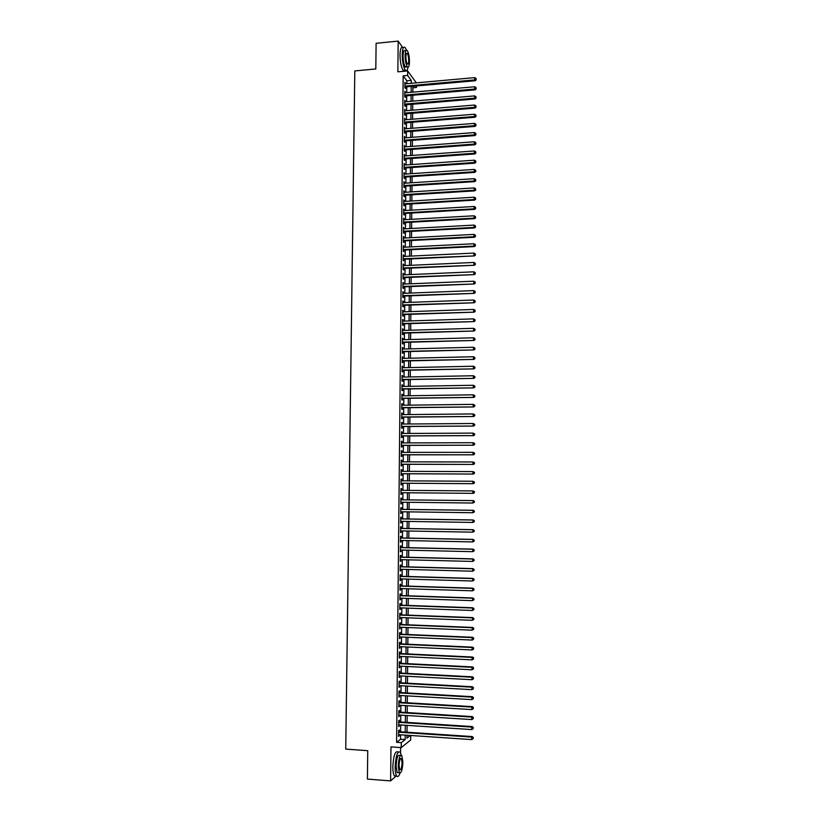 <?xml version="1.0" encoding="UTF-8"?>
<svg xmlns="http://www.w3.org/2000/svg" width="822" height="822" viewBox="0 0 822 822"><rect width="100%" height="100%" fill="white"/><g stroke="black" fill="none" stroke-linecap="round" stroke-linejoin="round"><path stroke-width="1.23" d="M410.733 735.485L410.692 739.995L401.228 747.609L401.28 742.646L405.184 739.564L405.225 735.115M400.571 752.767L400.622 747.568M407.085 70.99L407.085 70.158M416.477 85.95L416.466 87.471L415.408 86.043M412.891 87.779L416.466 87.471M402.605 47.419L398.177 41.1L376.106 43.299L375.808 68.966L354.806 70.928L345.743 749.099L367.742 750.681L367.403 779.081L390.614 780.9L396.245 775.937M399.276 731.714L399.287 729.998L398.629 730.491L398.578 736.389L399.245 734.714M399.369 721.901L399.379 720.185L398.721 720.658L398.67 726.556L399.338 724.87M399.461 712.099L399.482 710.383L398.824 710.835L398.762 716.722L399.43 715.048M399.554 702.317L399.574 700.601L398.917 701.032L398.855 706.91L399.523 705.235M399.646 692.535L399.667 690.829L399.009 691.24L398.958 697.107L399.626 695.433M399.739 682.784L399.759 681.068L399.102 681.459L399.05 687.326L399.718 685.651M399.841 673.033L399.852 671.327L399.204 671.697L399.143 677.554L399.811 675.879M399.934 663.303L399.944 661.597L399.297 661.946L399.235 667.793L399.903 666.118M400.026 653.582L400.047 651.877L399.389 652.206L399.338 658.042L399.995 656.367M400.119 643.873L400.139 642.177L399.482 642.475L399.43 648.311L400.088 646.637M400.211 634.173L400.232 632.478L399.574 632.765L399.523 638.591L400.191 636.916M400.304 624.494L400.324 622.799L399.677 623.066L399.615 628.881L400.283 627.217M400.396 614.825L400.417 613.14L399.769 613.387L399.708 619.192L400.376 617.517M400.489 605.177L400.509 603.482L399.862 603.708L399.8 609.513L400.458 609.277L400.468 607.838M400.581 595.529L400.602 593.844L399.954 594.049L399.893 599.844L400.55 599.628L400.561 598.18M400.674 585.901L400.694 584.216L400.047 584.401L399.995 590.186L400.643 589.991L400.653 588.521M400.766 576.284L400.787 574.609L400.139 574.773L400.088 580.548L400.735 580.373L400.746 578.883M400.869 566.687L400.879 565.002L400.232 565.156L400.18 570.92L400.828 570.766L400.838 569.256M400.961 557.1L400.972 555.415L400.324 555.549L400.273 561.303L400.92 561.169L400.93 559.638M401.054 547.514L401.064 545.849L400.417 545.952L400.365 551.706L401.013 551.583L401.023 550.041M401.136 537.958L401.157 536.283L400.509 536.365L400.458 542.119L401.105 542.017L401.115 540.455M401.228 528.402L401.249 526.738L400.602 526.799L400.55 532.543L401.198 532.461L401.208 530.878M401.321 518.867L401.342 517.202L400.694 517.244L400.643 522.977L401.29 522.915L401.3 521.312M401.413 509.342L401.434 507.677L400.787 507.708L400.735 513.431L401.383 513.39L401.393 511.767M401.506 499.827L401.526 498.163L400.879 498.173L400.828 503.886L401.465 503.876L401.485 502.232M401.598 490.333L401.619 488.669L400.972 488.658L400.92 494.371L401.557 494.371L401.578 492.707M401.691 480.819L401.711 479.185L401.064 479.154L401.013 484.857L401.65 484.877L401.67 483.213M401.783 471.325L401.804 469.711L401.157 469.66L401.105 475.363L401.742 475.393L401.763 473.739M401.876 461.841L401.886 460.258L401.249 460.186L401.198 465.869L401.835 465.93L401.855 464.276M401.968 452.377L401.979 450.805L401.342 450.723L401.29 456.395L401.927 456.477L401.948 454.823M402.061 442.924L402.071 441.373L401.434 441.27L401.383 446.942L402.02 447.034L402.03 445.38M402.153 433.482L402.163 431.961L401.526 431.827L401.475 437.489L402.112 437.612L402.122 435.958M402.235 424.049L402.256 422.549L401.619 422.405L401.568 428.057L402.205 428.19L402.215 426.546M402.328 414.627L402.348 413.158L401.711 412.993L401.65 418.634L402.287 418.788L402.307 417.144M402.42 405.225L402.431 403.766L401.804 403.592L401.742 409.222L402.379 409.397L402.4 407.753M402.513 395.834L402.523 394.396L401.886 394.2L401.835 399.831L402.472 400.026L402.492 398.382M402.605 386.453L402.616 385.045L401.979 384.819L401.927 390.45L402.564 390.656L402.575 389.022M402.698 377.082L402.071 375.459L402.02 381.079L402.657 381.305L402.667 379.672M402.78 367.732L402.163 366.109L402.112 371.719L402.739 371.965L402.759 370.332M402.872 358.382L402.256 356.769L402.194 362.368L402.831 362.636L402.852 361.002M402.965 349.052L402.348 347.439L402.287 353.039L402.924 353.316L402.934 351.693M403.057 339.743L402.431 338.13L402.379 343.719L403.016 344.017L403.027 342.394M403.14 330.434L402.523 328.831L402.472 334.41L403.099 334.729L403.119 333.105M403.232 321.145L402.616 319.532L402.564 325.111L403.191 325.45L403.212 323.827M403.325 311.857L402.708 310.264L402.646 315.823L403.283 316.182L403.294 314.559M403.407 302.588L402.79 300.996L402.739 306.555L403.366 306.935L403.386 305.311M403.499 293.341L402.883 291.748L402.831 297.297L403.458 297.687L403.479 296.074M403.592 284.093L402.975 282.501L402.924 288.049L403.551 288.46L403.561 286.847M403.684 274.867L403.068 273.274L403.006 278.812L403.633 279.244L403.653 277.63M403.766 265.65L403.15 264.057L403.099 269.585L403.725 270.037L403.746 268.434M403.859 256.443L403.242 254.861L403.191 260.379L403.818 260.851L403.828 259.238M403.941 247.247L403.335 245.665L403.273 251.183L403.9 251.666L403.921 250.063M404.034 238.061L403.417 236.489L403.366 241.997L403.992 242.5L404.003 240.897M404.126 228.896L403.51 227.324L403.458 232.821L404.085 233.345L404.095 231.742M404.208 219.731L403.602 218.169L403.54 223.656L404.167 224.201L404.188 222.608M404.301 210.586L403.684 209.024L403.633 214.511L404.26 215.066L404.27 213.473M404.383 201.452L403.777 199.9L403.725 205.377L404.342 205.952L404.362 204.359M404.475 192.338L403.859 190.776L403.808 196.253L404.434 196.848L404.445 195.256M404.568 183.224L403.951 181.672L403.9 187.139L404.516 187.745L404.537 186.162M404.65 174.13L404.044 172.579L403.982 178.035L404.609 178.662L404.619 177.079M404.743 165.047L404.126 163.496L404.075 168.942L404.691 169.589L404.712 168.007M404.825 155.975L404.219 154.433L404.167 159.869L404.784 160.537L404.794 158.954M404.917 146.912L404.301 145.371L404.249 150.806L404.866 151.484L404.886 149.902M404.999 137.86L404.393 136.329L404.342 141.754L404.958 142.453L404.969 140.87M405.092 128.818L404.475 127.287L404.424 132.712L405.041 133.431L405.061 131.849M405.174 119.796L404.568 118.265L404.516 123.68L405.133 124.42L405.143 122.838M405.267 110.785L404.65 109.254L404.599 114.659L405.215 115.419L405.236 113.847M405.349 101.784L404.743 100.263L404.691 105.658L405.308 106.428L405.318 104.856M405.441 92.794L404.825 91.273L404.773 96.667L405.39 97.448L405.41 95.886M406.828 83.7L406.849 80.803L403.16 75.86L396.605 742.317L400.561 739.245L400.602 734.806M400.633 731.806L400.694 724.963M400.725 721.993L400.797 715.13M400.817 712.181L400.889 705.317M400.91 702.399L400.982 695.515M401.002 692.617L401.074 685.723M401.105 682.856L401.167 675.951M401.198 673.105L401.259 666.19M401.29 663.364L401.352 656.439M401.383 653.644L401.444 646.698M401.475 643.934L401.537 636.978M401.568 634.235L401.629 627.268M401.66 624.545L401.722 617.579M401.753 614.877L401.814 607.89M401.845 605.218L401.907 598.221M401.937 595.58L401.999 588.562M402.03 585.942L402.092 578.924M402.122 576.325L402.184 569.297M402.215 566.718L402.277 559.679M402.297 557.131L402.369 550.072M402.39 547.544L402.461 540.475M402.482 537.978L402.554 530.899M402.575 528.433L402.646 521.333M402.667 518.888L402.739 511.787M402.759 509.363L402.821 502.242M402.852 499.848L402.914 492.717M402.944 490.344L403.006 483.223M403.027 480.829L403.099 473.749M403.119 471.335L403.191 464.276M403.212 461.851L403.283 454.823M403.304 452.377L403.366 445.38M403.397 442.914L403.458 435.948M403.479 433.471L403.551 426.536M403.571 424.039L403.643 417.134M403.664 414.617L403.725 407.743M403.756 405.205L403.818 398.362M403.838 395.814L403.91 389.001M403.931 386.432L403.992 379.641M404.023 377.062L404.085 370.301M404.116 367.701L404.177 360.971M404.198 358.351L404.26 351.662M404.29 349.021L404.352 342.353M404.383 339.702L404.445 333.064M404.465 330.393L404.527 323.786M404.558 321.094L404.619 314.518M404.65 311.815L404.712 305.26M404.732 302.547L404.794 296.023M404.825 293.29L404.886 286.796M404.907 284.042L404.969 277.579M404.999 274.805L405.061 268.373M405.082 265.588L405.143 259.177M405.174 256.372L405.236 250.001M405.267 247.175L405.328 240.825M405.349 237.99L405.41 231.67M405.441 228.824L405.503 222.526M405.523 219.659L405.585 213.401M405.616 210.514L405.667 204.277M405.698 201.38L405.76 195.174M405.791 192.256L405.842 186.07M405.873 183.142L405.934 176.987M405.965 174.038L406.017 167.914M406.047 164.955L406.109 158.862M406.13 155.872L406.191 149.81M406.222 146.809L406.284 140.778M406.304 137.757L406.366 131.746M406.397 128.715L406.448 122.735M406.479 119.693L406.541 113.734M406.571 110.672L406.623 104.743M406.654 101.671L406.705 95.773M406.736 92.681L406.798 86.803M405.523 83.813L404.917 82.303L404.866 87.677L405.482 88.488L405.493 86.916M401.228 747.609L390.964 746.89L390.614 780.9M396.605 742.317L401.28 742.646M403.16 75.86L407.62 75.449L407.661 70.939L416.333 82.847M398.177 41.1L397.858 71.843L407.661 70.939M406.993 735.238L406.972 738.146L410.373 735.464M412.911 86.259L412.85 92.146M412.829 95.239L412.767 101.147M412.747 104.23L412.685 110.169M412.665 113.231L412.603 119.2M412.582 122.242L412.521 128.242M412.5 131.273L412.439 137.295M412.418 140.305L412.356 146.357M412.336 149.357L412.274 155.43M412.254 158.42L412.192 164.523M412.171 167.493L412.11 173.627M412.079 176.576L412.028 182.741M411.997 185.68L411.945 191.865M411.914 194.783L411.863 201M411.832 203.907L411.781 210.155M411.75 213.042L411.699 219.31M411.668 222.187L411.606 228.485M411.586 231.342L411.524 237.671M411.503 240.507L411.442 246.867M411.421 249.693L411.36 256.084M411.339 258.889L411.277 265.3M411.247 268.095L411.195 274.538M411.164 277.312L411.103 283.785M411.082 286.539L411.021 293.043M411 295.786L410.938 302.321M410.918 305.044L410.856 311.6M410.825 314.312L410.774 320.899M410.743 323.591L410.681 330.208M410.661 332.879L410.599 339.527M410.579 342.188L410.517 348.867M410.486 351.508L410.425 358.207M410.404 360.837L410.342 367.568M410.322 370.177L410.26 376.938M410.24 379.528L410.178 386.33M410.147 388.898L410.086 395.721M410.065 398.28L410.003 405.133M409.983 407.671L409.921 414.555M409.89 417.073L409.829 423.988M409.808 426.495L409.746 433.441M409.726 435.927L409.654 442.894M409.633 445.37L409.572 452.367M409.551 454.823L409.49 461.861M409.459 464.286L409.397 471.355M409.377 473.77L409.315 480.87M409.294 483.264L409.222 490.395M409.202 492.779L409.14 499.91M409.12 502.314L409.048 509.445M409.027 511.87L408.966 518.98M408.945 521.436L408.883 528.536M408.853 531.012L408.791 538.112M408.77 540.609L408.709 547.688M408.678 550.216L408.616 557.285M408.596 559.833L408.534 566.892M408.503 569.461L408.442 576.51M408.421 579.109L408.349 586.148M408.329 588.768L408.267 595.786M408.246 598.437L408.174 605.454M408.154 608.126L408.092 615.123M408.061 617.825L408 624.812M407.979 627.535L407.918 634.512M407.887 637.256L407.825 644.222M407.804 646.996L407.733 653.942M407.712 656.747L407.65 663.683M407.62 666.508L407.558 673.434M407.537 676.29L407.465 683.205M407.445 686.082L407.383 692.977M407.352 695.885L407.291 702.769M407.26 705.697L407.198 712.582M407.178 715.53L407.116 722.394M407.085 725.374L407.024 732.227M411.236 83.299L411.267 80.412L407.62 75.449M405.246 732.114L405.318 725.261M405.338 722.281L405.4 715.417M405.431 712.469L405.493 705.595M405.523 702.666L405.585 695.782M405.616 692.884L405.678 685.98M405.698 683.103L405.77 676.198M405.791 673.341L405.852 666.416M405.883 663.601L405.945 656.665M405.976 653.86L406.037 646.914M406.058 644.14L406.13 637.184M406.15 634.43L406.212 627.463M406.243 624.741L406.304 617.754M406.335 615.051L406.397 608.064M406.417 605.382L406.489 598.375M406.51 595.734L406.571 588.716M406.602 586.086L406.664 579.058M406.685 576.458L406.756 569.42M406.777 566.841L406.839 559.792M406.869 557.244L406.931 550.175M406.952 547.647L407.024 540.578M407.044 538.071L407.106 530.981M407.126 528.505L407.198 521.405M407.219 518.959L407.28 511.849M407.311 509.414L407.373 502.293M407.393 499.889L407.455 492.758M407.486 490.374L407.548 483.254M407.568 480.86L407.64 473.76M407.661 471.345L407.722 464.286M407.743 461.851L407.815 454.823M407.835 452.377L407.897 445.37M407.918 442.904L407.989 435.927M408.01 433.451L408.072 426.505M408.092 424.008L408.154 417.093M408.185 414.576L408.246 407.691M408.267 405.154L408.329 398.3M408.359 395.752L408.421 388.929M408.442 386.35L408.503 379.558M408.524 376.969L408.596 370.208M408.616 367.609L408.678 360.868M408.698 358.248L408.76 351.549M408.791 348.908L408.853 342.229M408.873 339.578L408.935 332.931M408.955 330.259L409.017 323.642M409.048 320.95L409.109 314.364M409.13 311.661L409.192 305.106M409.212 302.383L409.274 295.848M409.305 293.115L409.366 286.611M409.387 283.857L409.448 277.384M409.469 274.61L409.531 268.167M409.562 265.383L409.613 258.971M409.644 256.166L409.705 249.775M409.726 246.96L409.788 240.599M409.818 237.764L409.87 231.434M409.901 228.578L409.952 222.279M409.983 219.412L410.044 213.134M410.065 210.247L410.127 204.01M410.147 201.102L410.209 194.896M410.24 191.968L410.291 185.782M410.322 182.854L410.373 176.689M410.404 173.74L410.466 167.606M410.486 164.647L410.548 158.543M410.568 155.553L410.63 149.481M410.661 146.48L410.712 140.439M410.743 137.418L410.795 131.407M410.825 128.376L410.877 122.386M410.908 119.334L410.959 113.374M410.99 110.312L411.041 104.373M411.072 101.291L411.123 95.383M411.154 92.29L411.216 86.413M406.849 80.803L411.267 80.412M400.561 739.245L405.184 739.564M404.907 83.166L405.534 83.114M404.814 92.126L405.441 92.074M404.732 101.096L405.359 101.044M404.65 110.076L405.267 110.025M404.558 119.067L405.184 119.015M404.475 128.068L405.092 128.016M404.383 137.079L405.01 137.038M404.301 146.111L404.917 146.069M404.208 155.153L404.835 155.101M404.116 164.205L404.743 164.153M404.034 173.267L404.66 173.216M403.941 182.34L404.568 182.299M403.859 191.423L404.486 191.382M403.766 200.527L404.393 200.486M403.684 209.631L404.311 209.6M403.592 218.755L404.219 218.724M403.499 227.889L404.136 227.858M403.417 237.034L404.044 237.003M403.325 246.199L403.951 246.168M403.232 255.365L403.869 255.344M403.15 264.55L403.777 264.52M403.057 273.747L403.694 273.716M402.965 282.953L403.602 282.932M402.883 292.18L403.51 292.149M402.79 301.407L403.427 301.386M402.698 310.654L403.335 310.634M402.616 319.912L403.242 319.892M402.523 329.18L403.16 329.16M402.431 338.459L403.068 338.438M402.338 347.757L402.975 347.737M402.246 357.056L402.883 357.046M402.163 366.376L402.801 366.365M402.071 375.705L402.708 375.695M401.979 385.056L402.616 385.045M401.886 394.406L402.523 394.396M401.794 403.777L402.431 403.766M401.711 413.158L402.348 413.158M401.619 422.549L402.256 422.549M401.526 431.961L402.163 431.961M401.434 441.383L402.071 441.373M401.342 450.816L401.979 450.805M401.249 460.258L401.886 460.258M401.157 469.711L401.804 469.711M401.064 479.185L401.711 479.185M400.972 488.669L401.619 488.669M400.92 494.361L401.557 494.371M400.828 503.865L401.465 503.876M400.735 513.38L401.383 513.39M400.643 522.905L401.29 522.915M400.55 532.451L401.198 532.461M400.458 542.006L401.105 542.017M400.365 551.572L401.013 551.583M400.273 561.149L400.92 561.169M400.18 570.745L400.828 570.766M400.088 580.353L400.735 580.373M399.995 589.97L400.643 589.991M399.903 599.608L400.55 599.628M399.811 609.246L400.458 609.277M399.708 618.904L400.355 618.935M399.615 628.583L400.263 628.604M399.523 638.262L400.17 638.293M399.43 647.962L400.078 647.993M399.338 657.672L399.985 657.703M399.245 667.402L399.893 667.433M399.153 677.143L399.8 677.174M399.05 686.894L399.708 686.925M398.958 696.655L399.605 696.696M398.865 706.437L399.513 706.468M398.773 716.219L399.42 716.26M398.67 726.032L399.328 726.073M398.578 735.844L399.235 735.896M404.866 86.978L475.208 80.751L474.715 79.919L404.876 86.115M476.061 79.374L476.061 78.47L476.061 79.374L474.715 79.919L474.726 77.638L404.897 83.865M475.208 80.751L476.257 79.713M476.061 78.47L474.726 77.638M375.87 63.448L376.003 52.31M375.993 53.019L375.89 62.02M406.479 50.163L405.143 47.522C403.417 46.114 402.441 48.467 402.215 54.591C402.369 61.999 403.417 67.209 405.369 70.209C406.571 71.401 407.445 70.404 408 67.24M402.955 47.738C401.208 46.33 400.232 48.683 400.006 54.807C400.16 62.215 401.218 67.414 403.181 70.415L404.979 70.25M406.952 66.222L405.349 67.055C403.951 64.887 403.191 61.136 403.078 55.814C403.242 51.406 403.941 49.7 405.195 50.717L405.934 50.645M406.428 53.502L407.25 53.44C406.448 52.783 405.996 53.882 405.893 56.718C405.965 60.15 406.448 62.575 407.352 63.972C408.154 64.619 408.606 63.53 408.709 60.684C408.637 57.263 408.154 54.848 407.25 53.44M409.469 61.763C409.366 56.461 408.616 52.711 407.209 50.522C405.965 49.505 405.267 51.2 405.112 55.619C405.225 60.951 405.976 64.702 407.373 66.859C408.616 67.877 409.315 66.171 409.469 61.763M367.506 770.399L367.65 758.09M367.64 759.507L367.516 769.454M401.259 755.151L400.201 752.109C397.54 750.825 395.855 755.726 395.156 766.813C395.156 771.324 395.649 774.375 396.646 775.968C397.735 777.293 398.845 776.379 399.975 773.225M398.372 751.976L397.92 751.945C395.228 750.661 393.543 755.562 392.834 766.638C392.834 771.149 393.327 774.201 394.334 775.793L396.183 775.937M398.485 772.711L397.16 772.608L396.091 766.022C396.584 758.048 397.797 754.514 399.728 755.428L400.52 755.49M402.903 762.169L401.835 755.582C399.924 754.668 398.721 758.203 398.228 766.176L399.287 772.772C401.218 773.646 402.431 770.111 402.903 762.169M399.071 765.457L399.749 769.711C400.992 770.276 401.773 767.995 402.081 762.878L401.393 758.624C400.16 758.038 399.379 760.319 399.071 765.457M404.784 95.938L475.167 89.865L474.674 89.043L404.794 95.095M476.02 88.499L476.02 87.594L476.02 88.499L474.674 89.043L474.684 86.762L404.814 92.845M475.167 89.865L476.215 88.827M476.02 87.594L474.684 86.762M404.691 104.908L475.126 98.979L474.633 98.188L404.701 104.086M475.979 97.633L475.979 96.719L475.979 97.633L474.633 98.188L474.643 95.897L404.722 101.836M475.126 98.979L476.174 97.962M475.979 96.719L474.643 95.897M404.609 113.898L475.075 108.114L474.592 107.333L404.619 113.087M475.938 106.788L475.938 105.874L475.938 106.788L474.592 107.333L474.602 105.041L404.64 110.836M475.075 108.114L476.133 107.096M475.938 105.874L474.602 105.041M404.516 122.889L475.034 117.258L474.551 116.498L404.527 122.098M475.897 115.943L475.897 115.029L475.897 115.943L474.551 116.498L474.561 114.207L404.547 119.848M475.034 117.258L476.092 116.251M475.897 115.029L474.561 114.207M404.434 131.9L474.993 126.413L474.51 125.674L404.445 131.13M475.856 125.119L475.856 124.194L475.856 125.119L474.51 125.674L474.52 123.382L404.465 128.869M474.993 126.413L476.051 125.417M475.856 124.194L474.52 123.382M404.342 140.922L474.952 135.589L474.469 134.859L404.352 140.172M475.815 134.294L475.815 133.38L475.815 134.294L474.469 134.859L474.479 132.558L404.373 137.911M474.952 135.589L476.01 134.592M475.815 133.38L474.479 132.558M404.26 149.953L474.911 144.764L474.428 144.066L404.27 149.224M475.774 143.49L475.774 142.576L475.774 143.49L474.428 144.066L474.438 141.764L404.29 146.953M474.911 144.764L475.969 143.778M475.774 142.576L474.438 141.764M404.167 158.995L474.869 153.961L474.386 153.272L404.177 158.286M475.733 152.707L475.733 151.782L475.733 152.707L474.386 153.272L474.397 150.971L404.198 156.016M474.869 153.961L475.928 152.984M475.733 151.782L474.397 150.971M404.085 168.048L474.828 163.167L474.335 162.499L404.085 167.359M475.691 161.924L475.691 160.999L475.691 161.924L474.335 162.499L474.356 160.187L404.116 165.088M474.828 163.167L475.887 162.191M475.691 160.999L474.356 160.187M403.992 177.12L474.787 172.384L474.294 171.736L404.003 176.442M475.65 171.161L475.65 170.236L475.65 171.161L474.294 171.736L474.304 169.424L404.023 174.172M474.787 172.384L475.846 171.418M475.65 170.236L474.304 169.424M403.91 186.204L474.746 181.621L474.253 180.984L403.91 185.546M475.609 180.408L475.609 179.484L475.609 180.408L474.253 180.984L474.263 178.672L403.931 183.265M474.746 181.621L475.804 180.655M475.609 179.484L474.263 178.672M403.818 195.287L474.705 190.868L474.212 190.242L403.828 194.65M475.568 189.666L475.568 188.731L475.568 189.666L474.212 190.242L474.222 187.93L403.849 192.379M474.705 190.868L475.763 189.913M475.568 188.731L474.222 187.93M403.736 204.39L474.664 200.116L474.171 199.52L403.736 203.774M475.527 198.934L475.527 198.01L475.527 198.934L474.171 199.52L474.181 197.198L403.756 201.493M474.664 200.116L475.722 199.171M475.527 198.01L474.181 197.198M403.643 213.515L474.623 209.384L474.13 208.809L403.643 212.908M475.486 208.213L475.486 207.288L475.486 208.213L474.13 208.809L474.14 206.486L403.674 210.627M474.623 209.384L475.681 208.449M475.486 207.288L474.14 206.486M403.551 222.639L474.571 218.673L474.089 218.107L403.561 222.063M475.435 217.511L475.445 216.576L475.435 217.511L474.089 218.107L474.099 215.785L403.581 219.772M474.571 218.673L475.64 217.738M475.445 216.576L474.099 215.785M403.468 231.773L474.53 227.961L474.037 227.417L403.468 231.218M475.393 226.821L475.404 225.886L475.393 226.821L474.037 227.417L474.058 225.094L403.489 228.927M474.53 227.961L475.589 227.036M475.404 225.886L474.058 225.094M403.376 240.928L474.489 237.27L473.996 236.746L403.386 240.394M475.352 236.14L475.363 235.205L475.352 236.14L473.996 236.746L474.006 234.414L403.407 238.092M474.489 237.27L475.548 236.346M475.363 235.205L474.006 234.414M403.283 250.094L474.448 246.59L473.955 246.086L403.294 249.569M475.311 245.47L475.322 244.535L475.311 245.47L473.955 246.086L473.965 243.744L403.314 247.278M474.448 246.59L475.506 245.675M475.322 244.535L473.965 243.744M403.201 259.269L474.407 255.919L403.201 258.766M475.27 254.82L475.28 253.885L475.27 254.82L473.914 255.426L473.924 253.094L403.222 256.464M474.407 255.919L475.465 255.015M475.28 253.885L473.924 253.094M403.109 268.455L474.366 265.259L403.119 267.972M475.229 264.181L475.229 263.245L475.229 264.181L473.873 264.797L473.883 262.454L403.14 265.67M474.366 265.259L475.424 264.365M475.229 263.245L473.883 262.454M403.016 277.661L474.325 274.62L403.027 277.199M475.188 273.551L475.188 272.606L475.188 273.551L473.832 274.168L473.842 271.825L403.047 274.887M474.325 274.62L475.383 273.726M475.188 272.606L473.842 271.825M402.934 286.878L474.273 283.991L402.934 286.426M475.147 282.932L475.147 281.997L475.147 282.932L473.78 283.559L473.791 281.206L402.955 284.124M474.273 283.991L475.342 283.107M475.147 281.997L473.791 281.206M402.842 296.095L474.232 293.372L402.842 295.673M475.106 292.324L475.106 291.389L475.106 292.324L473.739 292.961L473.749 290.608L402.872 293.362M474.232 293.372L475.301 292.498M475.106 291.389L473.749 290.608M402.749 305.332L474.191 302.763L402.759 304.931M475.065 301.736L475.065 300.801L475.065 301.736L473.698 302.373L473.708 300.02L402.78 302.619M474.191 302.763L475.26 301.9M475.065 300.801L473.708 300.02M402.667 314.59L474.15 312.165L402.667 314.199M475.024 311.158L475.024 310.213L475.024 311.158L473.657 311.795L473.667 309.442L402.688 311.887M474.15 312.165L475.219 311.312M475.024 310.213L473.667 309.442M402.575 323.847L474.109 321.587L402.575 323.488M474.972 320.59L474.982 319.655L474.972 320.59L473.616 321.238L473.626 318.874L402.595 321.166M474.109 321.587L475.178 320.734M474.982 319.655L473.626 318.874M402.482 333.126L474.068 331.019L402.482 332.776M474.931 330.043L474.941 329.098L474.931 330.043L473.564 330.691L473.575 328.317L402.513 330.454M474.068 331.019L475.137 330.177M474.941 329.098L473.575 328.317M402.39 342.404L474.017 340.462L402.4 342.086M474.89 339.507L474.9 338.551L474.89 339.507L473.523 340.154L473.534 337.78L402.42 339.753M474.017 340.462L475.085 339.63M474.9 338.551L473.534 337.78M402.307 351.703L473.975 349.925L402.307 351.405M474.849 348.98L474.849 348.025L474.849 348.98L473.482 349.627L473.493 347.254L402.328 349.073M473.975 349.925L475.044 349.093M474.849 348.025L473.493 347.254M402.215 361.022L473.934 359.399L402.215 360.735M474.808 358.464L474.808 357.508L474.808 358.464L473.441 359.122L473.451 356.748L402.235 358.402M473.934 359.399L475.003 358.577M474.808 357.508L473.451 356.748M402.122 370.342L473.893 368.883L402.122 370.075M474.767 367.958L473.39 368.626L473.4 366.242L474.962 367.115L474.767 367.958L474.962 367.115M402.143 367.742L473.4 366.242L474.767 367.013M473.893 368.883L474.962 368.061M402.03 379.682L473.852 378.377L402.03 379.435M474.726 377.473L473.349 378.141L473.359 375.757L474.921 376.62L474.726 377.473L474.921 376.62M402.061 377.093L473.359 375.757L474.726 376.517M473.852 378.377L474.921 377.565M401.937 389.032L473.801 387.881L401.948 388.806M474.674 386.998L473.308 387.665L473.318 385.282L474.88 386.135L474.674 386.998L474.88 386.135M401.968 386.463L473.318 385.282L474.684 386.042M473.801 387.881L474.88 387.09M401.845 398.393L473.76 397.406L401.855 398.187M474.633 396.533L473.267 397.211L473.277 394.817L474.839 395.659L474.633 396.533L474.839 395.659M401.876 395.844L473.277 394.817L474.643 395.577M473.76 397.406L474.839 396.615M401.763 407.763L473.719 406.941L401.763 407.578M474.592 406.089L473.215 406.767L473.225 404.373L474.797 405.205L474.592 406.089L474.797 405.205M401.783 405.236L473.225 404.373L474.592 405.133M473.719 406.941L474.787 406.16M401.67 417.155L473.678 416.497L401.67 416.99M474.551 415.655L473.174 416.333L473.184 413.939L474.756 414.761L474.551 415.655L474.756 414.761M401.691 414.637L473.184 413.939L474.551 414.689M473.678 416.497L474.746 415.716M401.578 426.546L473.626 426.053L401.578 426.413M474.51 425.231L473.133 425.909L473.143 423.515L474.705 424.327L474.51 425.231L474.705 424.327M401.598 424.049L473.143 423.515L474.51 424.265M473.626 426.053L474.705 425.282M401.485 435.958L473.585 435.629L401.485 435.845M474.458 434.817L473.082 435.506L473.102 433.112L474.664 433.913L474.458 434.817L474.664 433.913M401.506 433.482L473.102 433.112L474.469 433.862M473.585 435.629L474.664 434.869M401.393 445.39L473.544 445.216L401.393 445.288M474.417 444.425L473.04 445.113L473.051 442.709L474.623 443.5L474.417 444.425L474.623 443.5M401.413 442.924L473.051 442.709L474.428 443.459M473.544 445.216L474.623 444.466M401.3 454.823L473.503 454.813L401.3 454.741M474.376 454.042L472.999 454.73L473.01 452.326L474.582 453.107L474.376 454.042L474.582 453.107M401.331 452.377L473.01 452.326L474.376 453.076M473.503 454.813L474.582 454.073M401.208 464.276L473.451 464.43L401.208 464.214M474.335 463.67L472.958 464.368L472.969 461.964L474.541 462.735L474.335 463.67L474.541 462.735M401.239 461.841L472.969 461.964L474.335 462.704M473.451 464.43L474.53 463.69M401.115 473.739L473.41 474.058L401.115 473.698M474.294 473.308L472.907 474.017L472.917 471.602L474.5 472.362L474.294 473.308L474.5 472.362M401.146 471.325L472.917 471.602L474.294 472.342M473.41 474.058L474.489 473.328M401.023 483.213L473.369 483.696L401.023 483.192M474.243 482.966L472.866 483.675L472.876 481.26L474.448 482.011L474.243 482.966L474.448 482.011M401.054 480.819L472.876 481.26L474.253 482M473.369 483.696L474.448 482.976M474.407 492.635L474.212 491.669L474.407 492.635L473.328 493.354L400.941 492.707M474.202 492.635L472.825 493.354L472.835 490.929L474.407 491.669M400.961 490.323L472.835 490.929L474.212 491.669M474.356 502.314L474.366 501.348L474.356 502.314L472.773 503.033L400.848 502.221M474.16 502.314L472.773 503.033L473.287 500.598L400.869 499.827L472.784 500.619L474.16 501.348M474.366 501.348L473.287 500.598M474.315 512.003L474.325 511.027L474.315 512.003L472.732 512.733L400.756 511.757M474.119 512.014L472.732 512.733L473.246 510.277L400.776 509.332M400.776 509.373L472.742 510.308L474.119 511.048M474.325 511.027L473.246 510.277M474.273 521.703L474.273 520.727L474.273 521.703L472.691 522.453L400.663 521.302M474.068 521.723L472.691 522.453L473.205 519.966L400.684 518.857M400.684 518.918L472.701 520.018L474.078 520.758M474.273 520.727L473.205 519.966M474.232 531.413L474.232 530.447L474.232 531.413L472.64 532.173L400.571 530.868M474.027 531.444L472.64 532.173L473.164 529.666L400.591 528.392M400.591 528.474L472.65 529.748L474.037 530.478M474.232 530.447L473.164 529.666M474.191 541.143L474.191 540.167L474.191 541.143L472.599 541.914L400.468 540.444M473.986 541.184L472.599 541.914L473.112 539.386L400.499 537.937M400.499 538.04L472.609 539.479L473.986 540.208M474.191 540.167L473.112 539.386M474.14 550.884L474.15 549.908L474.14 550.884L472.558 551.675L400.376 550.021M473.945 550.935L472.558 551.675L473.071 549.117L400.406 547.503M400.406 547.627L472.568 549.23L473.945 549.959M474.15 549.908L473.071 549.117M474.099 560.635L474.099 559.659L474.099 560.635L472.506 561.436L400.283 559.628M473.893 560.696L472.506 561.436L473.03 558.857L400.314 557.08M400.314 557.224L472.516 559.001L473.904 559.72M474.099 559.659L473.03 558.857M474.058 570.406L474.058 569.43L474.058 570.406L472.465 571.218L400.191 569.235M473.852 570.468L472.465 571.218L472.979 568.619L400.222 566.666M400.222 566.831L472.475 568.773L473.862 569.492M474.058 569.43L472.979 568.619M474.017 580.188L474.017 579.212L474.017 580.188L472.414 581.01L400.098 578.863M473.811 580.26L472.414 581.01L472.938 578.39L400.129 576.263M400.129 576.458L472.434 578.565L473.811 579.284M474.017 579.212L472.938 578.39M473.965 589.98L473.975 589.004L473.965 589.98L472.373 590.823L400.006 588.501M473.77 590.062L472.373 590.823L472.897 588.172L400.037 585.881M400.026 586.086L472.383 588.367L473.77 589.086M473.975 589.004L472.897 588.172M473.924 599.793L473.924 598.817L473.924 599.793L472.331 600.646L399.913 598.149M473.719 599.885L472.331 600.646L472.845 597.974L399.944 595.508M399.934 595.734L472.342 598.19L473.729 598.899M473.924 598.817L472.845 597.974M473.883 609.616L473.883 608.629L473.883 609.616L472.28 610.479L399.821 607.818M473.678 609.708L472.28 610.479L472.804 607.777L399.841 605.146M399.841 605.403L472.29 608.023L473.678 608.732M473.883 608.629L472.804 607.777M473.832 619.449L473.842 618.473L473.832 619.449L472.239 620.322L399.728 617.497M473.636 619.562L472.239 620.322L472.763 617.61L399.749 614.805M399.749 615.072L472.249 617.867L473.636 618.576M473.842 618.473L472.763 617.61M399.656 624.761L472.208 627.72L472.188 630.186L399.636 627.186M399.656 624.473L472.712 627.443L472.208 627.72L473.595 628.429L473.585 629.416L473.595 628.429M473.801 628.316L472.712 627.443M472.188 630.186L473.585 629.416M399.564 634.461L472.157 637.595L472.147 640.061L399.533 636.896M399.564 634.152L472.671 637.297L472.157 637.595L473.544 638.304L473.544 639.29L473.544 638.304M473.749 638.18L472.671 637.297M472.147 640.061L473.544 639.29M399.471 644.181L472.116 647.479L472.105 649.955L399.441 646.606M399.471 643.842L472.619 647.161L472.116 647.479L473.503 648.188L473.503 649.174L473.503 648.188M473.708 648.055L472.619 647.161M472.105 649.955L473.503 649.174M399.369 653.911L472.064 657.384L472.054 659.861L399.348 656.336M399.379 653.541L472.578 657.035L472.064 657.384L473.462 658.083L473.451 659.069L473.462 658.083M473.667 657.939L472.578 657.035M472.054 659.861L473.451 659.069M399.276 663.652L472.023 667.3L472.013 669.776L399.256 666.087M399.287 663.262L472.537 666.93L472.023 667.3L473.41 667.988L473.41 668.985L473.41 667.988M473.616 667.844L472.537 666.93M472.013 669.776L473.41 668.985M399.184 673.403L471.972 677.225L471.962 679.712L399.163 675.838M399.184 673.002L472.486 676.835L471.972 677.225L473.369 677.914L473.369 678.91L473.369 677.914M473.575 677.76L472.486 676.835M471.962 679.712L473.369 678.91M399.091 683.174L471.931 687.161L471.92 689.648L399.071 685.61M399.091 682.743L472.445 686.76L471.931 687.161L473.328 687.86L473.318 688.857L473.328 687.86M473.534 687.695L472.445 686.76M471.92 689.648L473.318 688.857M398.999 692.946L471.89 697.118L471.869 699.614L398.968 695.402M398.999 692.504L472.403 696.696L471.89 697.118L473.277 697.806L473.277 698.803L473.277 697.806M473.482 697.642L472.403 696.696M471.869 699.614L473.277 698.803M398.896 702.748L471.838 707.084L471.828 709.581L398.876 705.194M398.906 702.276L472.352 706.643L471.838 707.084L473.236 707.773L473.236 708.769L473.236 707.773M473.441 707.598L472.352 706.643M471.828 709.581L473.236 708.769M398.804 712.551L471.797 717.072L471.787 719.569L398.783 715.006M398.814 712.058L472.311 716.599L471.797 717.072L473.195 717.76L473.184 718.757L473.195 717.76M473.4 717.565L472.311 716.599M471.787 719.569L473.184 718.757M398.711 722.374L471.746 727.069L471.736 729.566L398.691 724.829M398.711 721.86L472.26 726.576L471.746 727.069L473.143 727.747L473.143 728.754L473.143 727.747M473.349 727.552L472.26 726.576M471.736 729.566L473.143 728.754M398.619 732.207L471.705 737.077L471.694 739.584L398.588 734.673M398.619 731.672L472.218 736.563L471.705 737.077L473.102 737.766L473.102 738.762L473.102 737.766M473.308 737.56L472.218 736.563M471.694 739.584L473.102 738.762M405.349 67.055L407.373 66.859M405.369 70.209L403.181 70.415M400.55 758.562L401.393 758.624M397.16 772.608L399.287 772.772M396.646 775.968L394.334 775.793"/></g></svg>
